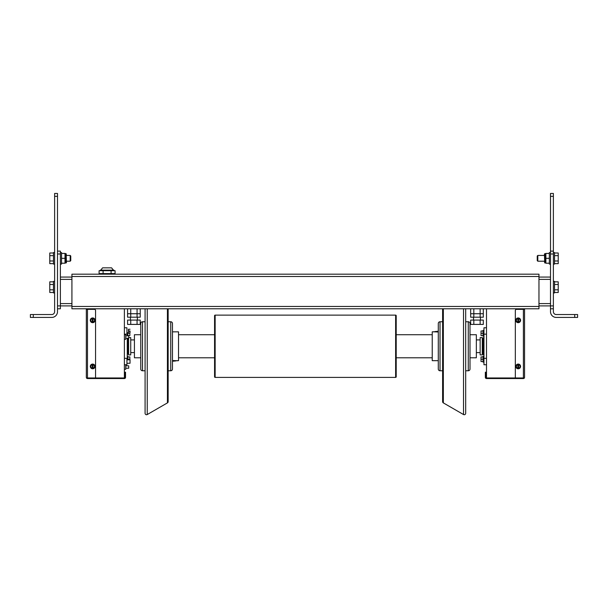 <?xml version="1.0" encoding="UTF-8"?>
<svg xmlns="http://www.w3.org/2000/svg" width="608" height="608" viewBox="0 0 608 608"><rect width="100%" height="100%" fill="white"/><g stroke="black" fill="none" stroke-linecap="round" stroke-linejoin="round"><path stroke-width="0.91" d="M480.442 317.194L480.442 320.082M473.526 317.194L473.526 320.082M480.145 320.082L470.66 320.082L470.66 324.406L483.307 324.406L483.307 320.082L480.145 320.082L480.145 324.406M473.822 320.082L473.822 324.406M137.362 317.194L137.362 320.082M130.439 317.194L130.439 320.082M137.066 320.082L127.574 320.082L127.574 324.406L140.228 324.406L140.228 320.082L137.066 320.082L137.066 324.406M130.735 320.082L130.735 324.406M124.389 353.005L124.389 351.044M128.714 335.821L128.714 338.246L128.714 335.821L125.772 335.821M128.714 365.803L128.714 368.228L128.714 365.803L125.772 365.803M60.382 308.78L57.502 308.78L60.382 308.78L60.382 305.892L71.919 305.892M57.502 305.892L60.382 305.892L60.382 251.119L57.502 251.119L57.502 311.661A5.768 5.768 0 0 1 51.733 317.429L33.28 317.429L33.28 314.541L30.4 314.541L30.4 317.429L33.28 317.429M60.382 277.066L71.919 277.066M553.379 308.78L553.379 251.119L550.498 251.119L550.498 308.78L553.379 308.78L553.379 311.661A2.88 2.88 0 0 0 556.267 314.541L574.72 314.541L574.72 317.429L577.6 317.429L577.6 314.541L574.72 314.541M550.498 277.066L538.969 277.066M553.379 305.892L538.969 305.892M130.735 308.78L130.735 313.736L137.066 313.736L127.574 313.736L130.735 313.736L130.735 317.194L140.228 317.194L140.228 308.78M137.066 308.78L137.066 313.736L140.228 313.736L137.066 313.736L137.066 317.194M127.574 308.78L127.574 317.194L130.735 317.194M470.66 308.78L470.66 313.736L473.822 313.736L470.66 313.736L470.66 317.194L483.307 317.194L483.307 308.78M473.822 308.78L473.822 313.736L480.145 313.736L473.822 313.736L473.822 317.194M480.145 308.78L480.145 313.736L483.307 313.736L480.145 313.736L480.145 317.194M113.894 270.72L111.583 267.839L104.781 267.839M100.282 273.608L100.282 274.178M113.894 273.608L113.894 274.178M109.394 267.839L102.592 267.839L100.282 270.72M111.082 273.608L115.079 273.608L115.079 270.72L111.082 270.72L111.082 273.608L99.096 273.608L99.096 270.72L103.094 270.72L103.094 273.608M111.082 270.72L103.094 270.72M92.325 317.969A2.364 2.364 0 0 1 93.016 317.969L93.016 322.65A2.364 2.364 0 0 1 92.325 322.65L92.325 322.065L92.325 322.65A2.364 2.364 0 0 1 92.325 317.969L92.325 318.554L92.325 317.969A2.364 2.364 0 0 0 90.311 320.31M93.016 322.065L93.016 322.65A2.364 2.364 0 0 0 93.016 317.969L93.016 318.554A1.786 1.786 0 0 1 93.016 322.065M92.325 322.065L92.325 318.554A1.786 1.786 0 0 0 92.325 322.065M92.325 364.101A2.364 2.364 0 0 1 93.016 364.101L93.016 368.775A2.364 2.364 0 0 1 92.325 368.775L92.325 368.19L92.325 368.775A2.364 2.364 0 0 1 92.325 364.101L92.325 364.686L92.325 364.101A2.364 2.364 0 0 0 90.311 366.442M93.016 368.19L93.016 368.775A2.364 2.364 0 0 0 93.016 364.101L93.016 364.686A1.786 1.786 0 0 1 93.016 368.19M92.325 368.19L92.325 364.686A1.786 1.786 0 0 0 92.325 368.19M517.864 364.101A2.364 2.364 0 0 1 518.556 364.101L518.556 368.775A2.364 2.364 0 0 1 517.864 368.775L517.864 368.19L517.864 368.775A2.364 2.364 0 0 1 517.864 364.101L517.864 364.686L517.864 364.101A2.364 2.364 0 0 0 515.842 366.442M518.556 368.19L518.556 368.775A2.364 2.364 0 0 0 518.556 364.101L518.556 364.686A1.786 1.786 0 0 1 518.556 368.19M517.864 368.19L517.864 364.686A1.786 1.786 0 0 0 517.864 368.19M517.864 317.969A2.364 2.364 0 0 1 518.556 317.969L518.556 322.65A2.364 2.364 0 0 1 517.864 322.65L517.864 322.065L517.864 322.65A2.364 2.364 0 0 1 517.864 317.969L517.864 318.554L517.864 317.969A2.364 2.364 0 0 0 515.842 320.31M518.556 322.065L518.556 322.65A2.364 2.364 0 0 0 518.556 317.969L518.556 318.554A1.786 1.786 0 0 1 518.556 322.065M517.864 322.065L517.864 318.554A1.786 1.786 0 0 0 517.864 322.065M124.967 373.358L125.537 373.358L125.537 372.202L124.967 372.202L124.967 377.971L95.555 377.971L95.555 310.506A1.155 1.155 0 0 0 94.4 309.35L86.328 309.35L86.328 377.393L86.488 377.971L95.555 377.971M125.537 373.358L125.537 377.393A1.155 1.155 0 0 1 124.389 378.548L87.484 378.548A1.155 1.155 0 0 1 86.488 377.971M86.328 308.78L86.328 309.35M523.397 309.35L523.397 377.971L515.326 377.971L515.326 310.506A1.155 1.155 0 0 1 516.481 309.35L524.552 309.35L524.552 377.393L524.552 308.78M515.326 377.971L485.921 377.971L485.921 372.202L485.344 372.202L485.344 377.393A1.155 1.155 0 0 0 486.499 378.548L523.397 378.548A1.155 1.155 0 0 0 524.4 377.971L524.552 377.393M523.397 377.971L524.4 377.971M71.919 276.488L71.919 308.78L538.969 308.78L538.969 274.178L71.919 274.178L71.919 276.488L538.969 276.488M523.974 309.35L523.974 308.78M486.499 308.78L486.499 377.971M86.906 308.78L86.906 309.35M124.389 308.78L124.389 377.971M124.389 334.164L126.928 334.164L126.928 327.765L124.389 327.765M125.772 364.747L126.928 364.747L126.928 358.348L124.389 358.348M486.499 327.765L483.96 327.765L483.96 334.164L486.499 334.164M486.499 358.348L483.96 358.348L483.96 364.747L486.499 364.747M124.389 339.31L125.772 339.31L125.772 334.757L124.389 334.757M124.389 369.292L125.772 369.292L125.772 364.739L124.389 364.739M470.007 334.727L476.345 334.727L476.345 357.793L470.007 357.793M396.203 315.696A0.578 0.578 0 0 0 395.626 315.119L395.626 377.393A0.578 0.578 0 0 0 396.203 376.816L396.203 315.696M178.532 334.727L214.571 334.727L214.571 376.816A0.578 0.578 0 0 0 215.148 377.393L215.148 315.119A0.578 0.578 0 0 0 214.571 315.696L214.571 357.793L178.532 357.793M140.76 334.727L134.421 334.727L134.421 357.793L140.76 357.793M172.474 331.839L178.532 331.839L178.532 360.673L172.474 360.962M172.474 360.514L175.644 360.65M170.749 321.754L170.749 370.766A1.733 1.733 0 0 0 172.474 369.033L172.474 323.479A1.733 1.733 0 0 0 170.749 321.754L168.15 321.754L168.15 308.78L168.15 346.256L168.15 308.78M140.76 369.033A1.733 1.733 0 0 0 142.492 370.766L142.492 321.754A1.733 1.733 0 0 0 140.76 323.479L140.76 369.033M170.749 370.766L168.15 370.766L168.15 401.326M145.084 308.78L145.084 413.296A1.444 1.444 0 0 0 147.25 414.542L147.25 308.78M167.428 308.78L167.428 402.891A1.444 1.444 0 0 0 168.15 401.645L168.15 346.256M172.474 367.939L172.474 346.256M175.644 360.962L172.474 361.251M438.292 360.673L432.235 360.673L432.235 331.839L438.292 331.55M438.292 331.998L435.123 331.862M440.025 370.766L440.025 321.754A1.733 1.733 0 0 0 438.292 323.479L438.292 369.033A1.733 1.733 0 0 0 440.025 370.766L442.616 370.766L442.616 401.326M470.007 323.479A1.733 1.733 0 0 0 468.274 321.754L468.274 370.766A1.733 1.733 0 0 0 470.007 369.033L470.007 323.479M440.025 321.754L442.616 321.754L442.616 308.78L442.616 401.645A1.444 1.444 0 0 0 443.338 402.891L443.338 308.78M465.682 308.78L465.682 413.296A1.444 1.444 0 0 1 463.516 414.542L463.516 308.78M438.292 324.573L438.292 346.256M435.123 331.55L438.292 331.269M127.27 332.698L127.27 335.821M127.27 338.246L127.27 359.814M483.96 362.398L483.96 330.114M54.621 193.458L57.502 193.458L54.621 193.458L54.621 311.661A2.88 2.88 0 0 1 51.733 314.541L33.28 314.541M54.621 196.338L57.502 196.338L57.502 193.458M57.502 196.338L57.502 251.119M553.379 196.338L553.379 193.458L550.498 193.458L550.498 196.338L553.379 196.338L553.379 251.119M574.72 317.429L556.267 317.429A5.768 5.768 0 0 1 550.498 311.661L550.498 308.78M550.498 251.119L550.498 196.338M577.6 314.541L577.6 317.429M127.847 359.229L129.861 359.229L129.861 356.926L127.847 356.926M129.861 359.814L129.861 359.229M483.033 361.54L481.019 361.54L481.019 359.229L483.033 359.229M483.033 356.926L481.019 356.926L481.019 359.229M127.847 333.283L129.861 333.283L129.861 330.98L128.744 330.98L128.455 329.24L128.455 332.698L126.928 332.698M127.847 335.593L129.861 335.593L129.861 333.283M483.033 335.593L481.019 335.593L481.019 333.283L483.033 333.283M483.033 330.98L481.019 330.98L481.019 333.283M483.611 336.163L483.033 336.163L483.033 330.402L483.611 330.402M483.611 362.117L483.033 362.117L483.033 356.349L483.611 356.349M127.27 356.349L127.847 356.349L127.847 359.814M127.847 335.821L127.847 332.698M130.036 330.965L130.036 332.698L130.036 330.965M130.036 363.28L130.036 359.814L130.036 363.28L126.928 363.28M128.455 332.698L128.744 330.965M70.186 255.444L66.439 255.444L66.15 253.711L66.439 262.648L66.439 261.204L70.186 261.204L70.764 260.634L70.764 256.021L70.186 255.444L70.186 261.204M53.466 252.996L49.772 252.996L49.772 263.652L53.466 263.652M53.466 255.664L49.772 255.664M53.466 260.984L49.772 260.984M53.466 281.831L49.772 281.831L49.772 292.478L53.466 292.478M53.466 284.491L49.772 284.491M53.466 289.818L49.772 289.818M537.814 261.204L544.449 261.204L544.73 262.937L544.449 254L544.449 255.444L537.814 255.444L537.236 256.021L537.236 260.634L537.814 261.204L537.814 255.444M554.534 263.652L558.228 263.652L558.228 252.996L554.534 252.996M554.534 260.984L558.228 260.984M554.534 255.664L558.228 255.664M554.534 292.478L558.228 292.478L558.228 281.831L554.534 281.831M554.534 289.818L558.228 289.818M554.534 284.491L558.228 284.491M66.15 262.937L65.504 262.937L65.504 253.711L66.15 253.711L66.439 262.648M65.504 262.937L65.208 253.422M61.537 262.253L61.666 263.226L65.003 263.226L65.003 253.422L61.666 253.422L61.537 254.395M61.537 257.351L61.666 258.324L65.003 258.324M61.666 258.324L61.537 259.297M549.343 254.395L549.222 253.422L545.878 253.422L545.878 263.226L549.222 263.226L549.343 262.253M544.73 253.711L545.376 253.711L545.376 262.937L544.73 262.937L544.449 254M545.376 262.937L545.657 253.498M549.343 259.297L549.222 258.324L545.878 258.324M549.222 258.324L549.343 257.351M54.621 264.092L53.466 264.092L53.466 252.556L54.621 252.556M54.621 281.39L53.466 281.39L53.466 292.919L54.621 292.919M60.382 252.556L61.537 252.556L61.537 264.092L60.382 264.092M550.498 264.092L549.343 264.092L549.343 252.556L550.498 252.556M553.379 264.092L554.534 264.092L554.534 252.556L553.379 252.556M553.379 292.919L554.534 292.919L554.534 281.39L553.379 281.39M482.288 337.607L482.288 354.905L480.153 354.905L480.153 337.607L482.288 337.607L482.463 353.529L483.026 353.476L483.466 354.905L483.611 337.607M482.288 354.905L482.463 353.529M483.026 353.476L483.026 339.036L483.466 337.607M129.002 337.607L130.728 337.607L130.728 354.905L128.6 354.905L128.417 338.99L127.862 339.036L127.612 338.246M128.6 338.246L128.6 354.905M128.516 338.246L128.417 338.99M127.862 339.036L127.862 353.476L127.27 354.905M127.414 338.246L127.414 354.905M57.502 254L60.382 254M60.382 279.368L71.919 279.368M60.382 303.59L71.919 303.59M550.498 254L553.379 254M550.498 279.368L538.969 279.368M550.498 303.59L538.969 303.59M113.894 270.142L100.282 270.142M95.038 320.31A2.364 2.364 0 0 0 93.016 317.969M95.038 366.442A2.364 2.364 0 0 0 93.016 364.101M520.577 366.442A2.364 2.364 0 0 0 518.556 364.101M520.577 320.31A2.364 2.364 0 0 0 518.556 317.969M87.484 377.971L87.484 309.35M485.344 373.358L485.921 373.358M71.919 306.47L538.969 306.47M125.772 338.246L128.714 338.246M125.772 368.228L128.714 368.228M396.203 334.727L432.235 334.727M215.148 315.119L395.626 315.119M130.728 339.918L134.421 339.918M476.345 339.918L480.153 339.918M476.345 352.602L480.153 352.602M130.728 352.602L134.421 352.602M215.148 377.393L395.626 377.393M396.203 357.793L432.235 357.793M175.788 360.673L178.532 360.673M145.084 370.766L142.492 370.766M167.428 402.891L147.25 414.542M145.084 321.754L142.492 321.754M434.978 331.839L432.235 331.839M465.682 321.754L468.274 321.754M443.338 402.891L463.516 414.542M465.682 370.766L468.274 370.766M128.455 329.24L130.036 329.24M126.928 359.814L130.036 359.814M483.026 339.036L482.463 338.99M127.862 353.476L128.417 353.529"/></g></svg>
